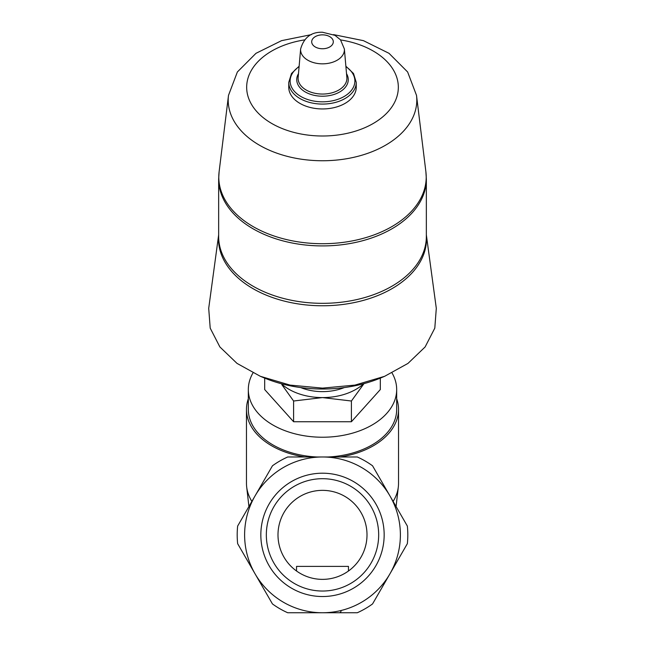 <?xml version="1.0" encoding="UTF-8"?>
<svg xmlns="http://www.w3.org/2000/svg" width="645" height="645" viewBox="0 0 645 645"><rect width="100%" height="100%" fill="white"/><g stroke="black" fill="none" stroke-linecap="round" stroke-linejoin="round"><path stroke-width="0.97" d="M367.005 534.866A44.505 44.505 0 0 0 300.248 496.319A44.505 44.505 0 0 0 300.248 573.405A44.505 44.505 0 0 0 367.005 534.866M384.162 534.866A61.654 61.654 0 0 0 291.669 481.468A61.654 61.654 0 0 0 291.669 588.264A61.654 61.654 0 0 0 384.162 534.866M255.049 573.808A77.884 77.884 0 0 1 322.5 456.982A77.884 77.884 0 0 1 389.951 573.808A77.884 77.884 0 0 1 255.049 573.808L237.65 543.679A85.301 85.301 0 0 1 237.65 526.054L272.448 465.795A85.301 85.301 0 0 1 287.71 456.982L357.29 456.982A85.301 85.301 0 0 1 372.552 465.795L407.35 526.054A85.301 85.301 0 0 1 407.35 543.679L372.552 603.938A85.301 85.301 0 0 1 357.29 612.75L287.71 612.75A85.301 85.301 0 0 1 272.448 603.938L255.049 573.808M341.044 610.896A1.854 1.854 0 0 1 339.189 612.75M251.881 501.415A76.029 48.875 180 0 1 246.672 486.894A76.029 48.875 180 0 1 246.471 483.307L246.471 409.438A76.029 48.875 180 0 1 248.325 398.715M396.675 398.715A76.029 48.875 180 0 1 398.529 409.438L398.529 483.307A76.029 48.875 180 0 1 398.328 486.894A76.029 48.875 180 0 1 393.119 501.415M304.859 456.982A76.029 48.875 180 0 1 260.072 437.342A76.029 48.875 180 0 1 246.471 409.438M398.529 409.438A76.029 48.875 180 0 1 340.141 456.982M316.792 456.982A74.175 47.682 180 0 1 248.325 409.438L248.325 389.556A74.175 47.682 180 0 1 252.961 372.955M392.039 372.955A74.175 47.682 180 0 1 396.675 389.556L396.675 409.438A74.175 47.682 180 0 1 328.208 456.982M396.675 389.556A74.175 47.682 180 0 1 322.5 437.229A74.175 47.682 180 0 1 248.325 389.556M363.998 383.63L351.404 401.013L322.5 397.586L293.596 401.013L281.881 384.686M363.675 383.719A50.068 32.186 180 0 1 322.5 397.586A50.068 32.186 180 0 1 281.333 383.719M218.655 234.853L208.706 308.334L210.206 328.144L219.881 346.945L237.005 363.385L260.362 376.309L264.289 377.946A107.014 68.781 0 0 0 322.5 389.016A107.014 68.781 0 0 0 380.711 377.946L384.638 376.309L407.987 363.401L425.12 346.954L434.803 328.136L436.302 308.334L426.345 234.853M344.293 387.572A40.796 26.227 180 0 1 300.707 387.572M260.362 376.309L290.097 385.105L322.5 388.121L354.927 385.105L384.638 376.309M356.25 82.383L356.25 87.26A33.75 21.696 180 0 1 322.5 108.949A33.75 21.696 180 0 1 288.75 87.26L288.75 82.383A33.75 21.696 180 0 0 322.5 104.079A33.75 21.696 180 0 0 356.25 82.383L353.508 73.506L345.873 66.209M264.684 378.107L264.684 389.556L293.596 421.733L293.596 401.013M293.596 421.733L351.404 421.733L351.404 401.013M351.404 421.733L380.316 389.556L380.316 378.107M348.461 571.01L348.461 566.391L296.539 566.391L296.539 571.01M378.671 534.866A56.171 56.171 0 0 0 294.418 486.217A56.171 56.171 0 0 0 294.418 583.507A56.171 56.171 0 0 0 378.671 534.866M322.5 34.854A10.804 6.95 180 0 1 331.861 45.271A10.804 6.95 180 0 1 313.139 45.271A10.804 6.95 180 0 1 322.5 34.854M344.374 48.972A21.906 14.085 180 0 1 322.5 63.839A21.906 14.085 180 0 1 300.626 48.972L298.151 77.497A24.389 15.682 180 0 0 322.5 94.049A24.389 15.682 180 0 0 346.857 77.497L344.374 48.972L340.504 39.829L334.989 35.346L322.5 32.25C311.277 31.863 303.989 37.434 300.626 48.972M346.518 73.667A25.76 16.56 180 0 1 322.5 96.21A25.76 16.56 180 0 1 298.482 73.667M345.905 66.637A32.379 20.809 180 0 1 345.22 95.839A32.379 20.809 180 0 1 299.78 95.839A32.379 20.809 180 0 1 299.095 66.637M340.568 39.917A75.836 48.746 180 0 1 384.928 114.931A75.836 48.746 180 0 1 260.072 114.931A75.836 48.746 180 0 1 304.432 39.917M333.562 34.62L363.425 40.651L389.016 53.317L407.632 71.982L416.509 95.363A94.299 60.614 180 0 1 322.5 160.75A94.299 60.614 180 0 1 228.499 95.363L219.107 171.796A103.716 66.669 180 0 0 322.5 243.713A103.716 66.669 180 0 0 425.894 171.796L426.345 179.165A103.845 66.749 180 0 1 322.5 245.914A103.845 66.749 180 0 1 218.655 179.165L218.655 236.578A103.845 66.749 180 0 0 322.5 303.327A103.845 66.749 180 0 0 426.345 236.578L426.345 179.165M426.345 235.24A104.006 66.854 180 0 1 322.5 305.77A104.006 66.854 180 0 1 218.655 235.24M299.127 66.209L291.492 73.506L288.75 82.383M311.438 34.62L281.575 40.651L255.984 53.317L237.368 71.982L228.499 95.363M218.655 179.165L219.107 171.796M416.509 95.363L425.894 171.796M396.078 506.535L398.328 486.894M248.922 506.535L246.672 486.894"/></g></svg>
